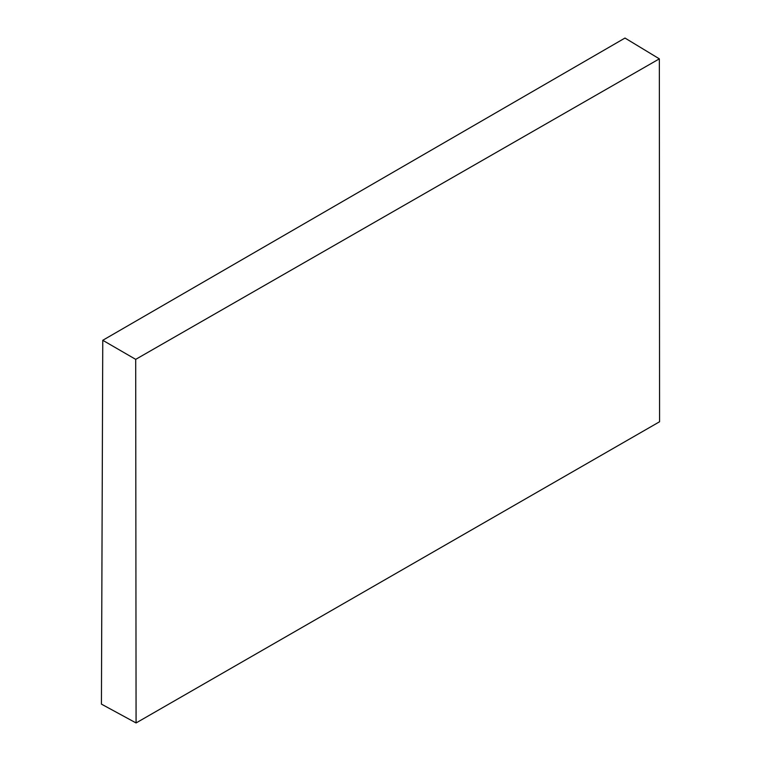 <?xml version="1.0" encoding="UTF-8"?>
<svg xmlns="http://www.w3.org/2000/svg" width="761" height="761" viewBox="0 0 761 761"><rect width="100%" height="100%" fill="white"/><g stroke="black" fill="none" stroke-linecap="round" stroke-linejoin="round"><path stroke-width="1.14" d="M659.568 421.756L136.076 722.95L135.696 359.363L659.349 58.844L659.568 421.756M135.696 359.363L102.764 340.291L624.99 38.05L659.349 58.844M136.076 722.95L101.432 704.125L102.764 340.291"/></g></svg>
